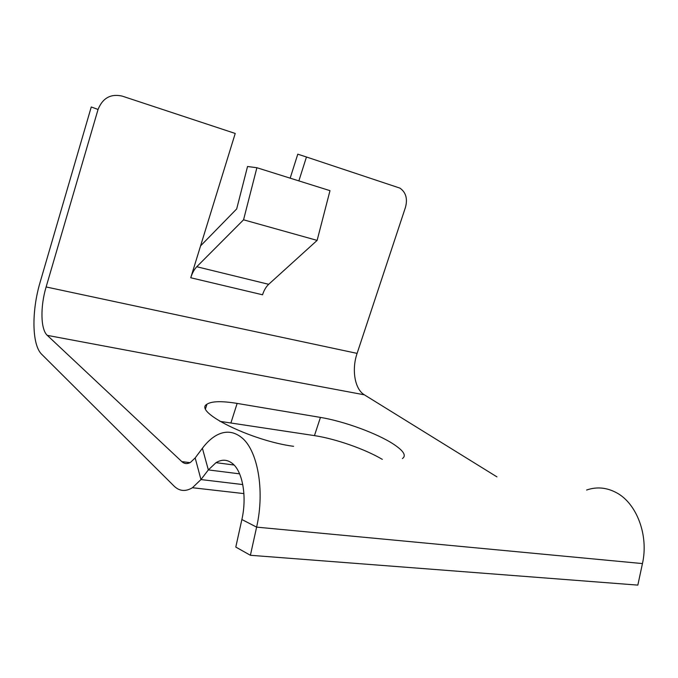 <?xml version="1.0" encoding="UTF-8"?>
<svg xmlns="http://www.w3.org/2000/svg" width="678" height="678" viewBox="0 0 678 678"><rect width="100%" height="100%" fill="white"/><g stroke="black" fill="none" stroke-linecap="round" stroke-linejoin="round"><path stroke-width="1.02" d="M202.4 448.268L208.341 469.913L216.011 462.667C221.943 459.099 227.511 459.455 232.707 463.727C242.682 471.803 247.072 496.881 241.876 519.518L256.615 527.128C265.14 489.999 257.454 449.378 241.207 437.225C233.224 431.089 224.765 430.564 215.85 435.657C211.087 438.463 206.604 442.666 202.4 448.268L195.179 457.93L190.518 462.362C187.289 464.201 184.391 463.947 181.814 461.599L47.291 335.364C40.587 329.466 40.197 306.668 46.121 286.964L98.056 109.463C102.666 98.047 110.675 93.581 122.082 96.073L235.224 133.456L190.747 277.76C192.247 273.022 194.264 269.344 196.781 266.734L243.555 219.808L256.894 167.72L247.538 166.508L236.681 208.943L200.442 246.029M241.876 519.518L235.791 547.07L250.402 555.282L256.615 527.128L642.447 563.579L637.837 585.114L250.402 555.282M586.614 490.033C596.691 486.541 606.674 487.448 616.548 492.762C636.591 503.322 648.897 535.239 642.447 563.579M496.949 476.88L364.383 394.833C354.747 389.197 351.492 369.654 357.094 353.391L405.452 207.392C407.766 198.773 405.927 192.349 399.935 188.12L306.464 156.999L298.862 180.89M290.176 178.161L297.778 154.169L306.464 156.999M243.911 493.601L192.425 487.728C185.552 491.83 179.441 491.287 174.093 486.109L41.714 354.306C31.832 344.958 31.468 311.143 40.18 282.048L91.259 106.971L98.056 109.463M219.909 421.343L314.448 435.615C335.635 438.835 364.934 449.073 382.316 459.37M192.425 487.728L200.959 479.566L195.179 457.93M239.597 473.846L208.341 469.913L200.959 479.566L242.766 484.567M231.02 422.614L237.139 403.41L320.448 417.411C344.034 421.258 377.705 433.589 393.986 444.471C403.698 450.98 406.512 455.667 402.427 458.548M237.139 403.41C221.681 400.884 211.621 401.156 206.959 404.224C192.806 411.597 251.174 440.768 293.591 446.327M263.411 292.371L262.539 294.786C264.022 290.252 266.073 286.76 268.683 284.311L196.781 266.734M256.894 167.72L329.991 190.662L317.126 240.393L243.555 219.808M317.126 240.393L268.683 284.311M189.993 462.65L181.814 461.599M47.291 335.364L364.383 394.833M357.094 353.391L46.121 286.964M190.747 277.76L262.539 294.786M320.448 417.411L314.448 435.615M234.071 465.023L216.011 462.667M206.959 404.224L205.603 408.52"/></g></svg>
